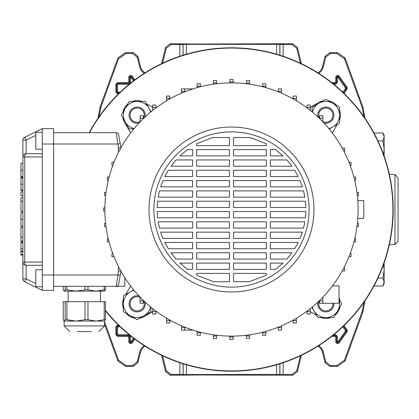 <?xml version="1.0" encoding="UTF-8"?>
<svg xmlns="http://www.w3.org/2000/svg" width="419" height="419" viewBox="0 0 419 419"><rect width="100%" height="100%" fill="white"/><g stroke="black" fill="none" stroke-linecap="round" stroke-linejoin="round"><path stroke-width="0.63" d="M104.551 321.818L118.519 360.188L126.114 365.509L132.535 365.509L137.238 361.833L139.616 352.29A11.36 11.36 0 0 1 144.246 345.649M139.616 352.29L140.438 352.494A10.512 10.512 0 0 1 145.026 346.146M364.017 116.843L362.105 107.269L344.465 58.812L336.871 53.491L330.45 53.491L325.746 57.167L325.086 56.319L329.79 52.642L330.45 53.491M318.739 73.351A11.36 11.36 0 0 0 323.368 66.71L325.746 57.167M300.46 63.238L296.725 48.274L292.022 44.597L292.682 43.749L297.39 47.426L296.725 48.274M276.598 54.213L276.598 44.346L292.022 44.597M161.535 63.709L165.594 47.426L170.303 43.749L170.962 44.597L183.061 44.514L183.061 55.214M170.962 44.597L166.254 48.274L165.594 47.426M162.525 63.238L166.254 48.274M98.083 118.179L100.036 107.117L117.928 57.963L125.522 52.642L133.195 52.642L137.898 56.319L137.238 57.167L139.616 66.71A11.36 11.36 0 0 0 144.246 73.351M137.238 57.167L132.535 53.491L133.195 52.642M125.522 52.642L126.114 53.491L132.535 53.491M126.114 53.491L118.519 58.812L117.928 57.963M100.036 107.117L100.879 107.269L118.519 58.812M100.879 107.269L98.963 116.843M162.525 355.762L166.254 370.726L170.962 374.403L170.303 375.251L198.423 374.974L292.682 375.251L292.022 374.403L296.725 370.726L297.39 371.574L292.682 375.251M170.303 375.251L165.594 371.574L166.254 370.726M161.535 355.291L165.594 371.574M140.438 352.494L137.898 362.681L133.195 366.358L132.535 365.509M126.114 365.509L125.522 366.358L133.195 366.358M125.522 366.358L117.928 361.037L118.519 360.188M104.551 324.296L117.928 361.037M364.902 300.821L362.948 311.883L345.057 361.037L337.463 366.358L329.79 366.358L325.086 362.681L325.746 361.833L330.45 365.509L329.79 366.358M318.739 345.649A11.36 11.36 0 0 1 323.368 352.29L322.546 352.494L325.086 362.681M322.546 352.494A10.512 10.512 0 0 0 317.958 346.146M301.45 355.291L297.39 371.574M170.962 374.403L179.83 374.403L179.83 362.734M283.155 362.734L283.155 374.403L292.022 374.403M300.46 355.762L296.725 370.726M323.368 352.29L325.746 361.833M337.463 366.358L336.871 365.509L330.45 365.509M336.871 365.509L344.465 360.188L345.057 361.037M362.948 311.883L362.105 311.731L344.465 360.188M362.105 311.731L364.017 302.157M283.155 374.403L183.15 374.576L183.15 363.812M183.061 363.786L183.15 374.576M183.061 374.486L179.83 374.403M170.303 43.749L198.423 44.026L292.682 43.749M183.15 55.188L183.061 44.514M183.15 44.424L186.387 44.346L186.387 54.213M276.598 44.346L186.387 44.346M139.616 66.71L140.438 66.506L137.898 56.319M140.438 66.506A10.512 10.512 0 0 0 145.026 72.854M362.105 107.269L362.948 107.117L345.057 57.963L344.465 58.812M336.871 53.491L337.463 52.642L329.79 52.642M323.368 66.71L322.546 66.506L325.086 56.319M322.546 66.506A10.512 10.512 0 0 1 317.958 72.854M301.45 63.709L297.39 47.426M337.463 52.642L345.057 57.963M362.948 107.117L364.902 118.179M345.837 323.845A161.708 161.708 0 0 0 345.837 95.155A161.708 161.708 0 0 0 89.195 132.687A161.708 161.708 0 0 1 393.2 209.5A161.708 161.708 0 0 1 105.41 310.757A161.708 161.708 0 0 0 345.837 323.845M141.941 101.419A14.555 14.555 0 0 0 132.373 101.419M127.648 104.153A14.555 14.555 0 0 0 122.861 112.439M122.861 117.896A14.555 14.555 0 0 0 124.553 122.442L130.628 132.964M323.096 100.869A14.555 14.555 0 0 0 318.55 102.561L310.275 107.343M105.41 310.306A161.425 161.425 0 0 0 392.917 209.5A161.425 161.425 0 0 0 89.514 132.687M332.356 132.964L337.29 124.422M339.573 119.949A14.555 14.555 0 0 0 339.573 110.386M336.839 105.656A14.555 14.555 0 0 0 328.554 100.869M310.254 311.647L316.57 315.298M321.043 317.581A14.555 14.555 0 0 0 330.607 317.581M335.336 314.847A14.555 14.555 0 0 0 340.123 306.561M340.123 301.104A14.555 14.555 0 0 0 339.029 297.705M139.888 318.131A14.555 14.555 0 0 0 144.435 316.439L152.71 311.657M130.628 286.036L125.695 294.578M123.411 299.051A14.555 14.555 0 0 0 123.411 308.614M126.145 313.344A14.555 14.555 0 0 0 134.431 318.131M152.731 107.353L146.414 103.703M357.795 218.393L363.771 218.393L363.771 200.607L357.795 200.607M358.109 209.5A126.617 126.617 0 0 1 231.492 336.117A126.617 126.617 0 0 1 104.876 209.5A126.617 126.617 0 0 1 231.492 82.883A126.617 126.617 0 0 1 358.109 209.5M313.962 209.5A82.47 82.47 0 0 1 231.492 291.97A82.47 82.47 0 0 1 149.023 209.5A82.47 82.47 0 0 1 231.492 127.03A82.47 82.47 0 0 1 313.962 209.5M309.112 209.5A77.62 77.62 0 0 1 231.492 287.12A77.62 77.62 0 0 1 153.873 209.5A77.62 77.62 0 0 1 231.492 131.88A77.62 77.62 0 0 1 309.112 209.5M229.471 269.365L196.668 269.365L196.668 263.095L229.471 263.095L229.471 269.365M266.316 269.365L233.514 269.365L233.514 263.095L266.316 263.095L266.316 269.365M275.644 269.365L270.36 269.365L270.36 263.095L283.076 263.095L275.644 269.365L283.076 263.095M192.625 269.365L187.34 269.365L179.908 263.095L192.625 263.095L192.625 269.365M233.514 273.408L266.316 273.408L266.316 275.231L249.378 281.704L233.514 281.704L233.514 273.408M196.668 273.408L229.471 273.408L229.471 281.704L213.606 281.704L196.668 275.231L196.668 273.408M229.471 259.052L196.668 259.052L196.668 252.777L229.471 252.777L229.471 259.052M266.316 259.052L233.514 259.052L233.514 252.777L266.316 252.777L266.316 259.052M286.968 259.052L270.36 259.052L270.36 252.777L291.991 252.777L286.968 259.052L291.991 252.777M192.625 259.052L176.017 259.052L170.994 252.777L192.625 252.777L192.625 259.052M229.471 248.739L196.668 248.739L196.668 242.465L229.471 242.465L229.471 248.739M266.316 248.739L233.514 248.739L233.514 242.465L266.316 242.465L266.316 248.739M294.688 248.739L270.36 248.739L270.36 242.465L298.176 242.465L294.688 248.739L298.176 242.465M192.625 248.739L168.297 248.739L164.808 242.465L192.625 242.465L192.625 248.739M229.471 238.421L196.668 238.421L196.668 232.152L229.471 232.152L229.471 238.421M266.316 238.421L233.514 238.421L233.514 232.152L266.316 232.152L266.316 238.421M300.025 238.421L270.36 238.421L270.36 232.152L302.345 232.152L300.025 238.421L301.926 233.42M192.625 238.421L162.96 238.421L160.639 232.152L192.625 232.152L192.625 238.421M229.471 228.109L196.668 228.109L196.668 221.834L229.471 221.834L229.471 228.109M266.316 228.109L233.514 228.109L233.514 221.834L266.316 221.834L266.316 228.109M303.513 228.109L270.36 228.109L270.36 221.834L304.849 221.834L303.513 228.109M192.625 228.109L159.471 228.109L158.136 221.834L192.625 221.834L192.625 228.109M229.471 217.791L196.668 217.791L196.668 211.522L229.471 211.522L229.471 217.791M266.316 217.791L233.514 217.791L233.514 211.522L266.316 211.522L266.316 217.791M305.414 217.791L270.36 217.791L270.36 211.522L305.849 211.522L305.414 217.791M192.625 217.791L157.57 217.791L157.135 211.522L192.625 211.522L192.625 217.791M229.471 207.478L196.668 207.478L196.668 201.209L229.471 201.209L229.471 207.478M266.316 207.478L233.514 207.478L233.514 201.209L266.316 201.209L266.316 207.478M305.849 207.478L270.36 207.478L270.36 201.209L305.414 201.209L305.849 207.478M192.625 207.478L157.135 207.478L157.57 201.209L192.625 201.209L192.625 207.478M229.471 197.166L196.668 197.166L196.668 190.891L229.471 190.891L229.471 197.166M266.316 197.166L233.514 197.166L233.514 190.891L266.316 190.891L266.316 197.166M304.849 197.166L270.36 197.166L270.36 190.891L303.513 190.891L304.849 197.166M192.625 197.166L158.136 197.166L159.471 190.891L192.625 190.891L192.625 197.166M229.471 186.848L196.668 186.848L196.668 180.579L229.471 180.579L229.471 186.848M266.316 186.848L233.514 186.848L233.514 180.579L266.316 180.579L266.316 186.848M302.345 186.848L270.36 186.848L270.36 180.579L300.025 180.579L302.345 186.848M192.625 186.848L160.639 186.848L162.96 180.579L192.625 180.579L192.625 186.848M229.471 176.535L196.668 176.535L196.668 170.261L229.471 170.261L229.471 176.535M266.316 176.535L233.514 176.535L233.514 170.261L266.316 170.261L266.316 176.535M298.176 176.535L270.36 176.535L270.36 170.261L294.688 170.261L298.176 176.535L294.688 170.261M192.625 176.535L164.808 176.535L168.297 170.261L192.625 170.261L192.625 176.535M229.471 166.223L196.668 166.223L196.668 159.948L229.471 159.948L229.471 166.223M266.316 166.223L233.514 166.223L233.514 159.948L266.316 159.948L266.316 166.223M291.991 166.223L270.36 166.223L270.36 159.948L286.968 159.948L291.991 166.223L286.968 159.948M192.625 166.223L170.994 166.223L176.011 159.948L192.625 159.948L192.625 166.223M229.471 155.905L196.668 155.905L196.668 149.635L229.471 149.635L229.471 155.905M266.316 155.905L233.514 155.905L233.514 149.635L266.316 149.635L266.316 155.905M283.076 155.905L270.36 155.905L270.36 149.635L275.644 149.635L283.076 155.905L275.644 149.635M192.625 155.905L179.908 155.905L187.34 149.635L192.625 149.635L192.625 155.905M229.471 145.592L196.668 145.592L196.668 143.769L212.726 137.521L229.471 137.521L229.471 145.592M266.316 145.592L233.514 145.592L233.514 137.521L250.258 137.521L266.316 143.769L266.316 145.592M266.316 143.769L250.258 137.521M305.807 212.779L305.849 211.522M249.378 281.704L266.316 275.231M196.668 275.231L213.606 281.704M179.908 263.095L187.34 269.365M170.994 252.777L172.005 254.16M174.309 257.077L176.017 259.052M164.808 242.465L166.275 245.277M160.639 232.152L162.96 238.421M158.136 221.834L159.471 228.109M168.297 170.261L165.845 174.519M176.011 159.948L172.492 164.196M212.726 137.521L196.668 143.769M192.991 88.88L184.727 88.88L192.991 88.88L184.727 88.88L184.727 91.84M181.474 93.18L181.474 88.886L181.49 93.175M143.361 118.587L143.361 115.712L140.129 115.712L140.129 121.84M140.103 300.889L143.34 300.889L143.34 303.314L140.103 303.314L140.103 297.134M332.518 285.826L339.029 285.826L339.029 303.288L322.855 303.288L322.855 297.16M322.855 303.288L319.624 303.288L319.624 300.413M120.955 271.25L118.65 284.307L120.222 275.414L117.828 274.99L53.616 274.99L53.616 128.649L42.293 128.649L42.293 156.947L24.705 156.947A3.232 1.419 -90 0 1 26.125 153.71L42.293 153.71M120.222 143.586L117.828 144.01L116.262 132.687A2.425 2.425 0 0 1 118.65 134.693L120.955 147.75M319.624 300.863L322.855 300.863M118.65 134.693A2.425 2.425 0 0 0 116.262 132.687L53.616 132.687M124.768 277.624L124.768 286.313L53.616 286.313M118.65 284.307A2.425 2.425 0 0 1 116.262 286.313L118.546 270.946M24.705 281.778A3.232 3.232 0 0 1 22.888 278.871L22.888 156.947L24.705 156.947L24.705 262.053A3.232 1.419 -90 0 0 26.125 265.29L42.293 265.29L26.125 265.29L26.125 278.871L24.705 281.778L42.293 290.351L53.616 290.351L53.616 274.99L42.293 274.99L42.293 156.947M42.293 290.351L42.293 274.99M35.825 135.4L26.125 140.129L24.705 137.223L42.293 128.649M192.991 330.12L181.474 330.12L181.474 325.82M184.706 330.12L184.706 327.155M181.474 327.695L184.706 327.695M42.293 132.284L35.825 132.284L35.825 149.264L42.293 149.264M42.293 286.716L35.825 286.716L35.825 269.736L42.293 269.736M22.893 156.879L22.888 140.129A3.232 3.232 0 0 1 24.705 137.223A3.232 3.232 0 0 0 22.888 140.129L26.125 140.129L26.057 153.71M26.125 153.71A3.232 3.232 0 0 0 22.888 156.947A3.232 3.232 0 0 1 26.125 153.71M26.057 265.29L26.125 265.29A3.232 3.232 0 0 1 22.888 262.053L22.893 262.121M143.34 300.889L143.34 300.386M119.054 267.715L118.299 267.715L118.299 270.946L120.787 270.946M143.361 118.137L140.129 118.137M119.054 151.285L118.299 151.285L118.299 148.054L120.787 148.054M281.495 327.684L278.258 327.684L278.258 330.109L281.495 330.109L281.495 325.825M278.258 327.684L278.258 327.16M296.39 320.535L293.153 320.535L293.153 322.96L296.39 322.96L296.39 318.22M293.153 320.535L293.153 320.085M310.254 311.547L307.017 311.547L307.017 313.972L310.254 313.972L310.254 308.641M307.017 311.547L307.017 311.123M343.931 267.715L344.685 267.715L344.685 270.946L342.197 270.946M350.205 253.526L351.033 253.526L351.033 256.763L348.959 256.763M262.577 332.875L265.808 332.875L265.808 335.3L262.577 335.3L262.577 332.241M265.808 332.875L265.808 331.377M246.356 336.022L249.588 336.022L249.588 338.447L246.356 338.447L246.356 335.242M249.588 336.022L249.588 334.818M229.869 337.08L233.1 337.08L233.1 339.505L229.869 339.505L229.869 336.106M233.1 337.08L233.1 336.106M213.381 336.028L216.613 336.028L216.613 338.452L213.381 338.452L213.381 334.812M216.613 336.028L216.613 335.237M197.16 332.88L200.392 332.88L200.392 335.31L197.16 335.31L197.16 331.371M200.392 332.88L200.392 332.236M114.026 256.763L111.952 256.763L111.952 253.526L112.779 253.526M155.947 311.563L152.71 311.563L152.71 313.993L155.947 313.993L155.947 311.108M152.71 311.563L152.71 308.625M166.579 320.551L169.81 320.551L169.81 322.976L166.579 322.976L166.579 318.21M169.81 320.551L169.81 320.074M353.887 241.92L355.631 241.92L355.631 238.683L354.699 238.683M356.946 226.632L358.423 226.632L358.423 223.395L357.344 223.395M357.344 195.605L358.423 195.605L358.423 192.368L356.946 192.368M343.931 151.285L344.685 151.285L344.685 148.054L342.26 148.054M322.881 118.111L319.645 118.111L319.645 115.686L322.881 115.686L322.881 121.866M319.645 118.111L319.645 118.614M278.279 91.305L281.51 91.305L281.51 88.88L278.279 88.88L278.279 91.845M281.51 91.305L281.51 93.18M293.174 98.449L296.406 98.449L296.406 96.024L293.174 96.024L293.174 98.926M296.406 98.449L296.406 100.79M307.038 107.437L310.275 107.437L310.275 105.007L307.038 105.007L307.038 107.893M310.275 107.437L310.275 110.375M350.205 165.474L351.033 165.474L351.033 162.237L348.959 162.237M354.699 180.317L355.631 180.317L355.631 177.08L353.887 177.08M265.824 86.12L262.593 86.12L262.593 83.69L265.824 83.69L265.824 87.629M262.593 86.12L262.593 86.764M249.604 82.972L246.372 82.972L246.372 80.548L249.604 80.548L249.604 84.188M246.372 82.972L246.372 83.763M233.116 81.92L229.884 81.92L229.884 79.495L233.116 79.495L233.116 82.894M229.884 81.92L229.884 82.894M184.727 91.316L181.49 91.316M184.727 88.891L181.49 88.891M112.779 165.474L111.952 165.474L111.952 162.237L114.026 162.237M166.594 98.465L169.831 98.465L169.831 96.04L166.594 96.04L166.594 100.78M169.831 98.465L169.831 98.915M155.968 107.453L152.731 107.453L152.731 105.028L155.968 105.028L155.968 107.877M152.731 107.453L152.731 110.359M200.408 86.125L197.176 86.125L197.176 83.7L200.408 83.7L200.408 86.759M197.176 86.125L197.176 87.623M216.628 82.978L213.397 82.978L213.397 80.553L216.628 80.553L216.628 83.758M213.397 82.978L213.397 84.182M108.285 180.317L107.348 180.317L107.348 177.08L109.097 177.08M109.097 241.92L107.348 241.92L107.348 238.683L108.285 238.683M106.038 226.632L104.561 226.632L104.561 223.395L105.64 223.395M104.886 211.118L103.629 211.118L103.629 207.882L104.886 207.882M105.64 195.605L104.561 195.605L104.561 192.368L106.038 192.368M22.888 176.572L20.95 176.572L22.888 176.499M20.95 176.499L20.95 163.258L22.888 163.258M22.888 191.907L20.95 191.907L20.95 195.731L22.888 195.731M20.95 201.403L20.95 211.171L20.95 197.721L22.888 197.721M20.95 201.225L22.888 201.225M20.95 201.172L22.888 201.172M22.888 226.092L20.95 226.092L22.888 226.071M20.95 226.071L20.95 212.354L22.888 212.354M22.888 255.134L20.95 255.134L20.95 241.978L22.888 241.983L20.95 241.978M20.95 242.653L22.888 242.653M22.888 190.462L20.95 190.462L20.95 177.31L22.888 177.31L20.95 177.31M20.95 190.001L22.888 190.001M20.95 177.981L22.888 177.981M22.888 240.909L20.95 240.909L20.95 227.313L20.95 237.369M20.95 237.238L22.888 237.238M20.95 237.212L22.888 237.212M65.17 301.675L66.893 301.675L66.893 319.739L65.17 319.739L65.17 301.675L63.264 301.675L63.264 319.739L64.217 321.08L65.17 319.739M66.893 286.313L66.893 289.822L65.17 289.822L65.17 286.313M91.452 331.586L77.222 331.586M69.784 331.586L64.128 325.93L104.551 325.93L104.551 321.08L64.217 321.08M85.01 301.675L87.969 301.675L87.969 319.739L85.01 319.739L85.01 301.675L66.893 301.675M104.179 301.675L105.41 301.675L105.41 319.739L104.179 319.739L104.179 301.675L87.969 301.675M66.893 319.739L75.954 321.08L85.01 319.739M87.969 319.739L96.071 321.08L104.179 319.739M105.41 319.739L104.462 321.08M100.508 301.675L100.508 291.163L71.172 291.163M66.893 289.822L75.954 291.163L64.128 291.163L65.17 289.822M104.645 291.105L96.071 291.163L104.179 289.822L104.179 286.313M63.264 286.313L63.264 289.822L64.128 291.163M87.969 286.313L87.969 289.822L96.071 291.163M87.969 289.822L85.01 289.822L85.01 286.313M75.954 291.163L85.01 289.822M105.41 286.313L105.41 289.822L104.462 291.163M105.41 289.822L104.179 289.822M140.103 297.359A7.113 7.113 0 0 0 130.623 306.64A7.113 7.113 0 0 0 139.967 310.369A7.113 7.113 0 0 0 143.434 300.481M138.993 295.961A8.087 8.087 0 0 0 129.073 303.833A8.087 8.087 0 0 0 137.16 311.919A8.087 8.087 0 0 0 145.032 301.999M150.903 307.158L150.903 311.767L144.031 315.737A13.743 13.743 0 0 1 123.411 303.833A13.743 13.743 0 0 1 134.117 290.43M150.562 306.876A13.743 13.743 0 0 1 144.031 315.737L137.16 319.707L123.411 311.767L123.411 295.898L133.719 289.948M145.032 117.001A8.087 8.087 0 0 0 137.16 107.081A8.087 8.087 0 0 0 129.073 115.167A8.087 8.087 0 0 0 138.993 123.039M133.834 128.911L129.225 128.911L125.255 122.039A13.743 13.743 0 0 1 137.16 101.419A13.743 13.743 0 0 1 150.562 112.124M134.117 128.57A13.743 13.743 0 0 1 125.255 122.039L121.285 115.167L129.225 101.419L145.094 101.419L151.044 111.726M323.992 123.039A8.087 8.087 0 0 0 333.912 115.167A8.087 8.087 0 0 0 325.825 107.081A8.087 8.087 0 0 0 317.953 117.001M312.082 111.842L312.082 107.233L318.953 103.263A13.743 13.743 0 0 1 339.573 115.167A13.743 13.743 0 0 1 328.868 128.57M312.422 112.124A13.743 13.743 0 0 1 318.953 103.263L325.825 99.293L339.573 107.233L339.573 123.102L329.266 129.052M317.953 301.999A8.087 8.087 0 0 0 325.825 311.919A8.087 8.087 0 0 0 333.891 303.288M339.029 300.004A13.743 13.743 0 0 1 313.92 310.704A13.743 13.743 0 0 1 312.422 306.876M339.029 299.208L341.7 303.833L333.76 317.581L317.89 317.581L311.94 307.274M143.434 118.519A7.113 7.113 0 0 0 134.352 108.631A7.113 7.113 0 0 0 130.623 117.975A7.113 7.113 0 0 0 140.129 121.63M322.881 121.641A7.113 7.113 0 0 0 332.361 112.36A7.113 7.113 0 0 0 323.018 108.631A7.113 7.113 0 0 0 319.55 118.519M319.55 300.481A7.113 7.113 0 0 0 327.527 310.741A7.113 7.113 0 0 0 332.922 303.288M394.986 174.571L394.986 244.429L398.05 241.197L398.05 177.803L394.986 174.571L389.314 174.278M382.914 278.075L384.144 270.14L384.144 283.883L382.914 286.009L384.144 282.045L382.914 278.075L377.938 278.075M384.144 262.854L384.144 270.14L383.521 264.599M382.914 286.009L373.952 286.009M383.521 154.402L384.144 148.86L382.914 140.925L377.938 140.925M382.914 140.925L384.144 136.955L382.914 132.991L373.952 132.991M383.856 135.101L384.144 136.955L384.144 156.146M384.144 136.955L384.144 135.117L382.914 132.991M133.509 80.857L130.67 77.049L130.414 81.831A2.409 2.409 0 0 1 127.999 84.245L118.299 84.245A0.822 0.822 0 0 0 117.477 85.067L117.477 91.373A0.822 0.822 0 0 0 118.299 92.196L120.185 92.196M118.509 93.814L118.299 93.814A2.441 2.441 0 0 1 115.859 91.373L115.859 85.067A2.441 2.441 0 0 1 118.299 82.627L127.999 82.627A0.796 0.796 0 0 0 128.795 81.831L128.795 77.306L129.602 77.306L129.602 81.831A1.603 1.603 0 0 1 127.999 83.433L118.299 83.433A1.629 1.629 0 0 0 116.665 85.067L116.665 91.373A1.629 1.629 0 0 0 118.299 93.002L119.342 93.002L118.299 93.002A1.629 1.629 0 0 1 116.665 91.373L116.665 85.067A1.629 1.629 0 0 1 118.299 83.433L127.999 83.433A1.603 1.603 0 0 0 129.602 81.831L129.602 77.306A1.063 1.063 0 0 1 131.535 76.687L131.535 76.687A1.063 1.063 0 0 0 129.602 77.306L130.414 77.306M120.185 326.804L118.299 326.804A0.822 0.822 0 0 0 117.477 327.627L117.477 333.933A0.822 0.822 0 0 0 118.299 334.755L127.999 334.755A2.409 2.409 0 0 1 130.414 337.169L130.414 341.695L131.535 342.313A1.063 1.063 0 0 1 130.67 342.758A1.063 1.063 0 0 0 131.535 342.313L132.195 342.779A1.875 1.875 0 0 1 128.795 341.695L128.795 337.169A0.796 0.796 0 0 0 127.999 336.373L118.299 336.373A2.441 2.441 0 0 1 115.859 333.933L115.859 327.627A2.441 2.441 0 0 1 118.299 325.186L118.509 325.186M333.765 334.755L334.985 334.755A2.409 2.409 0 0 1 337.395 337.169L337.395 341.695L338.521 342.313A1.063 1.063 0 0 1 337.651 342.758A1.063 1.063 0 0 0 338.521 342.313L339.181 342.779A1.875 1.875 0 0 1 335.776 341.695L335.776 337.169A0.796 0.796 0 0 0 334.985 336.373L331.754 336.373M342.857 92.253L345.623 88.074L337.861 77.154L336.588 77.306A1.063 1.063 0 0 1 338.521 76.687L338.521 76.687A1.063 1.063 0 0 0 336.588 77.306L336.588 81.831A1.603 1.603 0 0 1 334.985 83.433L332.77 83.433L334.985 83.433A1.603 1.603 0 0 0 336.588 81.831L336.588 77.306L335.776 77.306A1.875 1.875 0 0 1 339.181 76.221L346.942 87.136A1.875 1.875 0 0 1 346.942 89.305L344.041 93.385M283.155 44.597L283.155 56.266M179.83 56.266L179.83 44.597M128.795 77.306A1.875 1.875 0 0 1 132.195 76.221L134.803 79.882M331.754 82.627L334.985 82.627A0.796 0.796 0 0 0 335.776 81.831L335.776 77.306M344.041 325.615L346.942 329.695A1.875 1.875 0 0 1 346.942 331.864L339.181 342.779M134.803 339.118L132.195 342.779M137.238 361.833L137.898 362.681M279.923 55.214L279.923 44.514M279.834 44.424L279.834 55.188M276.598 374.654L276.598 364.787M186.387 364.787L186.387 374.654M279.923 374.486L279.923 363.786M279.834 363.812L279.834 374.576M345.623 88.367L346.283 88.838L343.449 92.819L346.283 88.838A1.063 1.063 0 0 0 346.283 87.602L338.521 76.687L346.283 87.602A1.063 1.063 0 0 1 346.283 88.838L346.942 89.305M337.395 77.306L337.395 81.831A2.409 2.409 0 0 1 334.985 84.245L333.765 84.245M130.875 77.154L131.535 76.687L134.153 80.369L131.535 76.687L132.195 76.221M337.861 341.846L345.623 330.926L346.283 331.398L338.521 342.313L346.283 331.398A1.063 1.063 0 0 0 346.283 330.162L343.449 326.181L346.283 330.162A1.063 1.063 0 0 1 346.283 331.398L346.942 331.864M337.651 342.758A1.063 1.063 0 0 1 336.588 341.695L336.588 341.695A1.063 1.063 0 0 0 337.651 342.763M337.395 341.695L336.588 341.695L336.588 337.169L336.588 341.695L335.776 341.695M334.985 334.755L334.985 335.567A1.603 1.603 0 0 1 336.588 337.169A1.603 1.603 0 0 0 334.985 335.567L332.77 335.567L334.985 335.567L334.985 336.373M345.623 330.926L342.857 326.747M134.153 338.631L131.535 342.313L134.153 338.631M130.67 342.758A1.063 1.063 0 0 1 129.602 341.695L129.602 341.695A1.063 1.063 0 0 0 130.67 342.763M130.414 341.695L129.602 341.695L129.602 337.169L129.602 341.695L128.795 341.695M127.999 334.755L127.999 335.567A1.603 1.603 0 0 1 129.602 337.169A1.603 1.603 0 0 0 127.999 335.567L118.299 335.567L127.999 335.567L127.999 336.373M118.299 336.373L118.299 335.567A1.629 1.629 0 0 1 116.665 333.933L116.665 333.933A1.629 1.629 0 0 0 118.299 335.567L118.299 334.755M115.859 333.933L116.665 333.933L116.665 327.627L116.665 333.933L117.477 333.933M115.859 327.627L116.665 327.627A1.629 1.629 0 0 1 118.299 325.998L118.299 325.998A1.629 1.629 0 0 0 116.665 327.627L117.477 327.627M118.299 325.186L118.299 325.998L119.342 325.998L118.299 325.998L118.299 326.804M130.875 341.846L133.509 338.143M345.623 88.074L346.942 87.136M337.861 77.154L339.181 76.221M337.395 81.831L335.776 81.831M334.985 84.245L334.985 82.627M337.395 337.169L335.776 337.169M345.623 330.633L346.942 329.695M130.414 337.169L128.795 337.169M118.299 93.814L118.299 92.196M115.859 91.373L117.477 91.373M115.859 85.067L117.477 85.067M118.299 82.627L118.299 84.245M127.999 82.627L127.999 84.245M128.795 81.831L130.414 81.831M118.546 148.054L117.828 144.01L42.293 144.01M22.888 262.053L42.293 262.053M22.888 278.871L26.125 278.871L35.825 283.6M20.95 170.214L22.888 170.214M20.95 219.32L22.888 219.32M20.95 248.87L22.888 248.87M20.95 184.198L22.888 184.198M20.95 254.558L22.888 254.558M20.95 251.777L22.888 251.777M20.95 211.171L22.888 211.171M20.95 251.201L22.888 251.201M20.95 227.313L22.888 227.313M68.166 301.675L68.166 291.163M64.128 325.93L64.128 321.08M104.551 325.93L98.894 331.586M394.986 244.429L389.314 244.722"/></g></svg>
